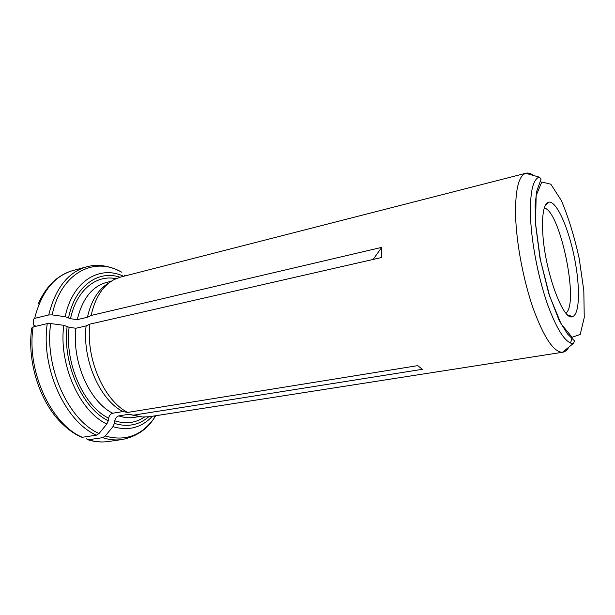 <?xml version="1.0" encoding="UTF-8"?>
<svg xmlns="http://www.w3.org/2000/svg" width="615" height="615" viewBox="0 0 615 615"><rect width="100%" height="100%" fill="white"/><g stroke="black" fill="none" stroke-linecap="round" stroke-linejoin="round"><path stroke-width="0.92" d="M568.767 347.198C567.13 350.158 565.147 351.834 562.825 352.226L562.525 352.264C553.838 352.303 544.137 337.912 533.413 309.084C523.573 281.117 516.439 243.755 515.593 215.988C515.162 190.173 518.537 175.944 525.725 173.284L120.555 277.088L114.213 279.518C102.843 285.614 95.156 297.591 91.143 315.449L87.43 317.263C91.22 300.504 98.415 289.035 109.032 282.862M111.361 281.186L106.426 282.446C92.035 286.513 82.31 298.913 77.259 319.646L70.51 318.716L65.198 316.694L52.16 314.895L48.739 314.965L34.632 318.378L33.272 319.454L33.479 324.974L36.054 326.257M77.259 319.646L87.43 317.263M52.16 314.895C60.793 272.814 94.195 256.063 121.578 272.137L121.509 272.068C107.679 264.588 95.202 264.296 86.546 266.856C67.981 272.284 55.381 288.312 48.739 314.965M124.407 275.228L125.037 275.066M102.636 437.672C109.293 439.825 115.758 440.455 122.047 439.548L108.071 441.547C101.729 442.462 95.202 441.862 88.499 439.748L102.636 437.672L105.242 436.027L112.968 426.626L114.398 423.374L114.736 420.814C115.328 418.177 116.673 416.54 118.772 415.901L128.95 414.272L142.48 417.001L149.261 416.732L562.825 352.226M128.95 414.272L136.399 415.971M88.499 439.748L86.315 438.818M127.636 412.427L122.892 411.573C99.945 399.996 82.11 359.614 86.108 325.919L89.828 324.143C85.716 358.86 104.104 400.596 127.636 412.427L417.746 365.641L422.374 369.308L133.678 415.133M572.096 337.274L570.559 343.062M526.017 173.207C528.308 172.646 530.791 173.407 533.466 175.483M542.807 233.569C544.921 271.684 563.34 321.607 572.488 316.617C579.899 314.549 580.314 286.083 574.195 256.593C568.183 227.081 556.567 201.082 548.949 202.112C543.814 203.434 541.769 213.92 542.807 233.569M86.108 325.919L75.899 328.249C71.786 361.728 89.613 401.787 112.683 413.226L122.892 411.573M75.899 328.249L69.118 327.326L63.783 325.327L50.691 323.552L47.255 323.613C40.628 367.862 65.282 421.736 96.432 435.174L82.249 437.28L80.542 436.858C74.361 433.882 68.503 429.739 62.945 424.435C40.367 403.694 26.699 362.189 31.742 328.01L33.102 326.949L47.255 323.613M112.683 413.226C110.569 413.88 109.216 415.532 108.617 418.177L108.271 420.76L106.826 424.035L99.046 433.514L96.432 435.174M565.877 313.058C579.445 304.194 560.242 210.784 544.275 207.985M91.143 315.449L381.692 247.368L381.569 257.516L89.828 324.143M373.174 259.43L381.692 247.368M115.997 278.664C96.194 274.436 76.375 290.203 70.51 318.716M120.002 277.234C98.2 269.816 75.061 285.867 68.565 317.694M34.632 318.378C41.413 291.948 54.174 276.004 72.908 270.539L86.546 266.856M123.63 276.304C99.699 264.865 72.462 280.932 65.198 316.694M118.772 415.901C124.053 417.67 129.181 418.169 134.17 417.385L139.205 416.593M114.736 420.814C125.66 424.273 135.569 423.035 144.456 417.078M114.398 423.374C127.367 427.379 138.798 425.196 148.699 416.809M112.968 426.626C128.381 431.223 141.527 427.756 152.405 416.24M105.242 436.027C125.145 441.524 141.327 435.743 153.804 418.692L155.803 415.709M525.725 173.284L539.063 177.066C532.252 179.987 529.484 194.87 530.76 221.731C532.375 247.676 539.163 280.809 547.904 305.378C557.359 330.647 565.815 343.37 573.288 343.531L562.525 352.264M535.534 223.445L540.393 259.876L549.702 296.276L561.164 323.997L572.081 337.266L580.206 334.475L584.25 317.578L583.82 290.664L579.238 258.715C574.364 236.537 568.398 217.141 561.334 200.505L550.848 184.223L541.784 181.978L536.157 195.585L535.534 223.445M69.118 327.326C64.475 363.173 83.778 406.254 108.617 418.177M67.166 326.319C62.23 363.603 82.41 408.537 108.271 420.76M82.249 437.28C50.891 424.05 26.268 370.807 33.102 326.949M63.783 325.327C58.471 364.334 79.719 411.481 106.826 424.035M50.691 323.552C44.257 367.14 68.457 420.168 99.046 433.514M72.908 270.539C66.412 272.322 60.431 275.551 54.958 280.225C48.016 286.283 42.435 294.231 38.199 304.071M154.796 415.863L153.804 418.692C146.593 429.731 136.007 436.688 122.047 439.548M108.071 441.547C101.421 442.485 94.672 441.885 87.814 439.748M567.699 314.926L572.488 316.617M545.213 205.556L548.949 202.112M573.288 343.531C574.41 341.771 574.595 340.664 573.833 340.21L567.499 333.968L559.096 320.346L548.68 293.347L539.993 258.154L535.434 223.314L535.142 204.48L536.695 191.342L540.908 179.58C541.338 179.096 540.723 178.258 539.063 177.066"/></g></svg>
